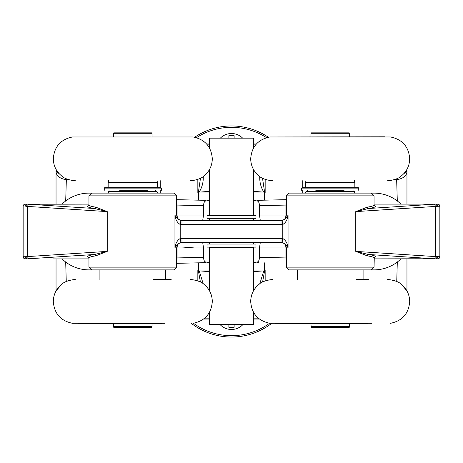 <?xml version="1.0" encoding="UTF-8"?>
<svg xmlns="http://www.w3.org/2000/svg" width="463" height="463" viewBox="0 0 463 463"><rect width="100%" height="100%" fill="white"/><g stroke="black" fill="none" stroke-linecap="round" stroke-linejoin="round"><path stroke-width="0.69" d="M176.669 202.528A5.481 3.878 91.3 0 1 177.08 205.068L203.535 205.676L203.535 215.052L202.713 220.394M203.535 205.676C203.708 202.562 204.588 200.971 206.18 200.901L209.571 200.467M253.429 200.467L256.82 200.901C258.412 200.971 259.292 202.562 259.465 205.676L259.465 215.052L260.287 220.394M286.331 202.528A5.481 3.878 88.7 0 0 285.92 205.068L286.331 205.045M209.571 262.533L206.18 262.099C204.588 262.029 203.708 260.438 203.535 257.324L203.535 247.948L202.713 242.606M286.331 257.955L259.465 257.324L259.465 247.948L260.287 242.606M259.465 257.324C259.292 260.438 258.412 262.029 256.82 262.099L253.429 262.533M259.465 247.948L285.92 247.948L285.92 257.932A5.481 3.878 91.3 0 0 286.331 260.472M61.533 258.915L62.083 258.915A38.383 38.383 0 0 0 91.113 269.819M401.467 204.085L400.917 204.085A38.383 38.383 0 0 0 371.887 193.181M89.075 205.265C85.973 206.417 87.808 207.499 94.585 208.518A1.372 1.157 98.2 0 0 95.743 207.152C91.286 206.481 89.023 205.751 88.942 204.964L88.728 205.566L89.145 205.346M26.032 206.278L27.722 206.423A2.193 1.279 -86.3 0 1 29.001 204.241L94.585 208.518L107.242 211.608L95.743 207.152M53.309 204.085L25.343 204.085A2.193 2.193 0 0 0 23.15 206.278L23.15 256.722A2.193 2.193 0 0 0 25.343 258.915L26.999 258.915A2.193 1.777 -90 0 1 25.222 256.722L23.15 256.722A2.193 2.193 0 0 0 25.343 258.915M26.032 206.313A2.193 1.615 -84.3 0 1 27.647 204.131L26.999 204.085A2.193 1.777 -90 0 0 25.222 206.278M165.708 279.617L165.708 269.883L91.686 269.883L173.932 269.883L176.669 267.139L88.942 267.139L88.942 258.047C89 257.254 91.269 256.525 95.743 255.848A1.372 1.157 81.8 0 0 94.585 254.482C87.808 255.501 85.973 256.583 89.075 257.735M95.743 255.848L107.242 251.392L94.585 254.482L29.001 258.759A2.193 1.279 -93.7 0 1 27.722 256.577L25.222 256.722M176.669 267.139L176.669 247.948C176.993 244.62 178.822 242.791 182.156 242.467M181.982 220.533L181.982 224.648L281.018 224.648L281.018 220.533L180.964 220.44C177.942 219.398 175.934 217.604 174.945 215.052L176.669 215.052L176.669 195.861L173.932 193.117L91.686 193.117L157.484 193.117M367.257 207.152L355.758 211.608L368.415 208.518A1.372 1.157 81.8 0 1 367.257 207.152C371.731 206.475 374 205.746 374.058 204.953L374.058 195.861L371.314 193.117L289.068 193.117L354.866 193.117M373.861 205.34L374.278 205.555L374.058 204.953M297.292 279.617L297.292 269.883L289.068 269.883L371.314 269.883L374.058 267.139L374.272 257.434L373.855 257.654M373.925 257.735C377.027 256.583 375.192 255.501 368.415 254.482L355.758 251.392L367.257 255.848C371.714 256.519 373.977 257.249 374.058 258.036M436.968 256.722L439.85 256.722L439.85 206.278L439.85 256.722L435.278 256.577A2.193 1.279 93.7 0 1 433.999 258.759L368.415 254.482A1.372 1.157 -81.8 0 0 367.257 255.848M409.691 258.915L437.657 258.915A2.193 2.193 0 0 0 439.85 256.722A2.193 2.193 0 0 1 437.657 258.915M436.968 256.687A2.193 1.615 95.7 0 1 435.353 258.869L436.001 258.915A2.193 1.777 90 0 0 437.778 256.722M433.999 204.241A2.193 1.279 -93.7 0 1 435.278 206.423L435.278 256.577L355.758 251.392L355.758 211.608L437.778 206.278A2.193 1.777 -90 0 0 436.001 204.085L368.415 208.518C375.192 207.499 377.027 206.417 373.925 205.265M436.968 206.313A2.193 1.615 -95.7 0 0 435.353 204.131L374.058 204.131M437.778 206.278L439.85 206.278A2.193 2.193 0 0 0 437.657 204.085L409.691 204.085M88.942 258.869L53.309 258.915M29.001 258.759L27.647 258.869A2.193 1.615 -95.7 0 1 26.032 256.687M281.018 224.648L282.789 224.486L282.036 220.44L281.018 220.533M180.964 220.44L180.211 224.486L181.982 224.648M281.018 242.467L281.018 238.352L181.982 238.352L181.982 242.467L282.036 242.56L282.789 238.514L282.789 224.486C285.821 222.657 287.581 219.514 288.055 215.052C287.066 217.604 285.058 219.398 282.036 220.44M176.669 247.948L174.945 247.948L174.945 215.052C175.419 219.514 177.179 222.657 180.211 224.486L180.211 238.514C177.19 240.343 175.436 243.486 174.945 247.948C175.946 245.402 177.954 243.602 180.964 242.56L181.982 242.467M181.982 238.352L180.211 238.514L180.964 242.56M282.036 242.56C285.058 243.602 287.066 245.396 288.055 247.948C287.581 243.486 285.821 240.343 282.789 238.514L281.018 238.352M371.887 269.819A38.383 38.383 0 0 0 400.917 258.915L401.467 258.915M91.113 193.181A38.383 38.383 0 0 0 62.083 204.085L61.533 204.085M176.669 205.045L177.08 205.068L177.08 215.052A5.481 3.878 -90 0 0 178.076 218.715M203.535 257.324L177.08 257.932A5.481 3.878 88.7 0 1 176.669 260.472M178.076 244.285A5.481 3.878 -90 0 0 177.08 247.948L177.08 257.932L176.669 257.955M113.551 133.732L113.788 132.852L151.829 132.852L152.067 133.732L113.551 133.732L113.551 136.799M113.551 326.554L113.788 327.428L151.829 327.428L152.067 326.554L113.551 326.554L113.551 323.481M157.461 193.117L156.992 191.364L108.626 191.364L108.157 193.117M157.461 182.416L108.157 182.416L108.157 187.243L105.136 187.243L160.476 187.243L157.461 187.243L157.461 182.416L156.992 180.663M349.449 133.732L310.933 133.732L311.171 132.852L349.212 132.852L349.449 136.799M310.933 136.799L310.933 133.732M349.449 323.481L349.212 327.428L311.171 327.428L310.933 323.481M349.449 326.554L310.933 326.554M363.09 269.883L363.09 279.617M305.539 193.117L306.008 191.364L354.374 191.364L354.843 193.117M353.043 190.31L353.043 191.364M307.339 191.364L307.339 190.31M354.374 180.663L354.843 182.416L354.843 187.243L357.864 187.243L302.524 187.243L301.644 188.117L358.738 188.117L357.864 187.243M354.843 182.416L305.539 182.416L306.008 180.663M305.539 187.243L305.539 182.416M147.905 190.31L119.651 190.31M344.084 190.31L315.807 190.31M171.188 279.617L153.317 279.617M75.237 279.617C76.088 279.241 65.74 280.19 61.799 284.218C56.295 288.686 53.465 294.462 53.309 301.552C54.252 313.607 60.653 320.859 72.494 323.307L165.036 323.307M162.108 323.481L77.958 323.481M75.237 180.663C76.314 181.062 65.439 180.078 61.527 175.847C56.197 171.385 53.453 165.679 53.309 158.734C54.252 146.673 60.653 139.421 72.494 136.973L193.117 136.973C204.964 139.421 211.359 146.673 212.309 158.734C212.158 165.748 209.369 171.489 203.957 175.957C200.033 180.107 189.28 181.05 190.38 180.663M77.981 136.973L187.637 136.973M390.442 136.973L269.941 136.973M275.363 136.973L384.967 136.799M368.571 279.617L356.539 279.617M272.62 279.617C274.027 279.241 263.088 280.098 259.182 284.218C253.678 288.686 250.848 294.462 250.691 301.552C251.641 313.607 258.036 320.859 269.883 323.307L371.598 323.307M367.83 323.481L275.329 323.481M209.571 290.932L209.571 247.468L253.429 247.468L253.429 290.932M209.571 312.166L209.571 324.58L253.429 324.58L253.429 312.166M209.571 169.348L209.571 215.272L253.429 215.272L253.429 169.348M209.571 148.114L209.571 138.159L253.429 138.159L253.429 148.114M207.025 247.115L255.975 247.115L255.975 244.047L207.025 244.047L207.025 247.115M207.025 218.727L255.975 218.727L255.975 215.654L207.025 215.654L207.025 218.727M191.265 323.307A65.792 65.792 0 0 0 271.735 323.307M268.326 137.227A65.792 65.792 0 0 0 194.674 137.227M198.604 270.236L197.846 270.161L197.834 280.925M209.571 271.075L207.395 270.942M263.968 270.942A2.743 0.66 43.9 0 0 264.535 271.376L265.154 270.161L264.396 270.236M255.605 270.942L253.429 271.075M264.396 270.548L265.154 270.161L265.166 280.925M302.779 193.117L302.779 190.31L302.779 193.117M302.779 187.243L302.779 180.663L302.779 187.243M264.396 192.764L265.154 192.839L265.166 179.355M253.429 191.925L255.605 192.058M199.032 192.058A2.743 0.66 -136.1 0 0 198.465 191.624L197.846 192.839L198.604 192.764M207.395 192.058L209.571 191.925M198.604 192.452L197.846 192.839L197.834 179.355M264.396 192.452L265.154 192.839L264.535 191.624A2.743 0.66 136.1 0 0 263.968 192.058M260.773 177.19A2.743 0.891 180 0 0 259.737 177.121C259.633 182.549 261.005 187.561 263.852 192.162M264.535 191.624L262.48 178.012M200.52 178.012L198.465 191.624M199.148 192.162C202.001 187.556 203.373 182.544 203.263 177.121A2.743 0.891 180 0 0 202.227 177.19M262.579 282.054L264.535 271.376M199.032 270.942A2.743 0.66 136.1 0 1 198.465 271.376L200.421 282.054M198.604 270.548L197.846 270.161L198.465 271.376M160.221 193.117L160.221 190.31M160.221 187.243L160.221 180.663M56.046 290.932L56.046 258.915L56.046 290.932M56.046 204.085L56.046 169.348L56.046 204.085M59.223 173.718L56.046 171.374C56.214 175.57 59.362 178.307 65.491 179.598L66.354 179.656A5.481 0.758 -90 0 1 66.163 178.695M406.954 169.348L406.954 204.085L406.954 169.348M406.954 258.915L406.954 290.932L406.954 258.915M397.63 178.319A5.481 0.758 85 0 1 397.509 179.598C403.638 178.313 406.786 175.57 406.954 171.374L403.777 173.718M61.44 284.502L56.098 290.839M65.491 179.598A5.481 0.758 -85 0 1 65.37 178.319M66.261 281.539L65.694 262.035M65.694 200.965L66.354 179.656L68.669 179.656M396.837 178.695A5.481 0.758 90 0 1 396.646 179.656L397.306 200.965M397.306 262.035L396.739 281.539M394.331 179.656L397.509 179.598M406.902 290.839L401.554 284.496M253.429 270.942L264.396 270.942L264.396 262.834M264.396 200.166L264.396 192.058L253.429 192.058M198.604 200.166L198.604 192.058L209.571 192.058M209.571 270.942L198.604 270.942L198.604 262.834M234.133 324.58L234.133 327.306A13.821 13.821 0 0 1 228.867 327.306L228.867 324.58M242.925 324.58A15.748 15.748 0 0 1 220.075 324.58M228.867 138.159L228.867 135.694A13.821 13.821 0 0 1 234.133 135.694L234.133 138.159M220.33 138.159A15.748 15.748 0 0 1 242.67 138.159M258.638 200.305A5.481 3.878 88.7 0 0 258.516 200.305A5.481 3.878 88.7 0 0 258.51 200.305L286.331 199.663L258.499 200.305A5.481 3.878 88.7 0 0 256.82 200.901M204.611 200.311L204.501 200.305A5.481 3.878 91.3 0 0 204.484 200.305A5.481 3.878 91.3 0 0 204.362 200.305L176.669 199.663L204.49 200.305A5.481 3.878 91.3 0 1 206.18 200.901M259.465 205.676L285.92 205.068L285.92 215.052L259.465 215.052M284.924 218.715A5.481 3.878 90 0 0 285.92 215.052L286.331 215.052L286.331 195.861L374.058 195.861M374.058 267.139L286.331 267.139L286.331 247.948L285.92 247.948A5.481 3.878 90 0 0 284.924 244.285M256.82 262.099A5.481 3.878 91.3 0 0 258.51 262.695A5.481 3.878 91.3 0 0 258.516 262.695A5.481 3.878 91.3 0 0 258.638 262.695L258.389 262.689M204.611 262.689L204.501 262.695A5.481 3.878 88.7 0 1 204.484 262.695A5.481 3.878 88.7 0 1 204.362 262.695L176.669 263.337L204.49 262.695A5.481 3.878 88.7 0 0 206.18 262.099M27.722 206.423L107.242 211.608L107.242 251.392L27.722 256.577L27.722 206.423M29.001 204.241L88.942 204.131M88.942 204.953L88.942 195.861L176.669 195.861M280.844 242.467C284.178 242.791 286.007 244.62 286.331 247.948L288.055 247.948L288.055 215.052L286.331 215.052C286.007 218.38 284.178 220.209 280.844 220.533M433.999 258.759L374.058 258.869M439.85 206.278L436.968 206.278M23.15 206.278A2.193 2.193 0 0 1 25.343 204.085M177.08 247.948L203.535 247.948M203.535 215.052L177.08 215.052M104.262 190.31L104.262 188.117L161.356 188.117L160.476 187.243M269.518 323.261A64.426 64.426 0 0 1 193.482 323.261M253.429 319.03L259.373 319.03M203.627 319.03L209.571 319.03M196.491 137.667A64.426 64.426 0 0 1 266.509 137.667M256.398 143.97L253.429 143.97M253.429 144.861L255.634 144.861M262.77 192.058L253.429 191.346M259.737 176.478L259.737 177.121M203.263 177.121L203.263 176.478M209.571 143.97L206.602 143.97M207.366 144.861L209.571 144.861M209.571 191.346L200.224 192.058M263.754 270.942L259.812 283.744M258.273 318.139L253.429 318.139M253.429 271.654L262.776 270.942M209.571 318.139L204.727 318.139M203.182 283.744L199.246 270.942M200.23 270.942L209.571 271.654M89.139 257.659L88.722 257.445L88.948 258.059M176.669 215.052C176.993 218.38 178.822 220.209 182.156 220.533M286.331 267.139L289.068 269.883M286.331 195.861L289.068 193.117M88.942 195.861L91.686 193.117M88.942 267.139L91.686 269.883M152.067 133.732L152.067 136.799M152.067 323.481L152.067 326.554M155.661 190.31L155.661 191.364M108.626 180.663L108.157 182.416M109.957 190.31L109.957 191.364M99.91 269.883L99.91 279.617M104.262 188.117L105.136 187.243M161.356 190.31L161.356 188.117M358.738 190.31L358.738 188.117M301.644 190.31L301.644 188.117M193.117 323.307C204.964 320.859 211.359 313.607 212.309 301.552C212.164 294.601 209.421 288.895 204.09 284.432C200.161 280.254 189.575 279.218 190.38 279.617M390.506 136.973C402.347 139.421 408.748 146.673 409.691 158.734C409.535 165.818 406.705 171.594 401.201 176.062C397.295 180.171 386.368 181.056 387.762 180.663L387.982 180.663M269.883 136.973C258.036 139.421 251.641 146.673 250.691 158.734C250.848 165.818 253.678 171.594 259.182 176.062C263.1 180.188 274.003 181.033 272.62 180.663M390.506 323.307C402.347 320.859 408.748 313.607 409.691 301.552C409.535 294.462 406.705 288.686 401.201 284.218C397.295 280.098 386.368 279.241 387.762 279.617M252.028 247.468L252.028 247.115M210.972 247.468L210.972 247.115M253.429 244.047L253.429 242.467M253.429 220.533L253.429 218.727M209.571 244.047L209.571 242.467M209.571 220.533L209.571 218.727M252.028 215.654L252.028 215.272M210.972 215.654L210.972 215.272M194.489 247.948L182.156 247.016L194.495 247.948"/></g></svg>
